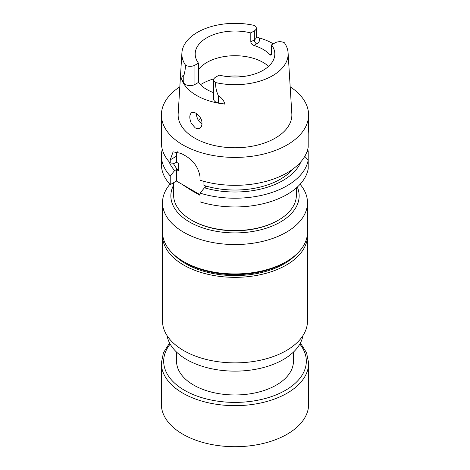 <?xml version="1.0" encoding="UTF-8"?>
<svg xmlns="http://www.w3.org/2000/svg" width="470" height="470" viewBox="0 0 470 470"><rect width="100%" height="100%" fill="white"/><g stroke="black" fill="none" stroke-linecap="round" stroke-linejoin="round"><path stroke-width="0.7" d="M293.445 352.101L293.445 361.219A58.445 33.74 180 0 1 235 394.964A58.445 33.74 180 0 1 176.555 361.219L176.555 352.101M307.738 149.29A73.59 42.488 0 0 1 308.197 151.369L308.197 168.83A73.59 42.488 180 0 1 200.055 201.859L200.055 193.123A73.59 42.488 0 0 0 308.197 160.094L304.766 156.363M200.055 194.697L176.438 181.062L170.234 184.645A73.59 42.488 180 0 1 161.41 164.471L161.41 155.734A73.59 42.488 0 0 0 170.234 175.909L174.623 170.581L176.438 169.535L178.764 170.88A64.249 37.095 0 0 1 173.26 163.202M202.206 124.098L199.497 121.889L197.905 119.509L196.83 116.766L196.26 113.44M201.348 126.753C203.081 121.601 201.248 117.077 195.843 113.188C194.151 112.224 192.741 112.054 191.613 112.665C189.328 114.651 189.228 118.205 191.302 123.322L195.22 127.864C196.942 128.809 198.516 128.892 199.938 128.104L201.348 126.753M253.923 45.443C252.09 44.773 251.056 43.593 250.804 41.895L250.804 32.924L254.335 30.879A6.733 3.889 180 0 0 256.309 28.13A6.733 3.889 180 0 0 254.505 25.48A53.133 30.673 180 0 0 181.902 52.928L178.165 113.758A56.87 32.835 180 0 0 194.786 138.139A56.87 32.835 180 0 0 257.689 145.03A56.87 32.835 180 0 0 291.835 113.758L288.098 52.928A53.133 30.673 180 0 1 215.495 82.55A6.733 3.889 180 0 1 213.691 79.9A6.733 3.889 180 0 1 215.665 77.15L219.196 75.112A39.809 22.983 0 0 0 274.809 54.015A39.809 22.983 0 0 0 271.537 44.891L271.466 54.614L270.926 55.272L270.027 54.737A39.809 22.983 0 0 0 253.923 45.443L256.649 43.863A10.011 5.781 0 0 0 258.999 37.835A53.85 31.091 180 0 1 273.358 43.845M198.463 69.572A39.809 22.983 180 0 1 231.845 55.783A39.809 22.983 180 0 1 268.587 66.358M250.804 32.924A39.809 22.983 180 0 0 195.191 54.015A39.809 22.983 180 0 0 198.463 63.145L198.463 82.426A39.809 22.983 0 0 0 213.691 92.713M271.537 44.891L275.073 42.852A6.733 3.889 0 0 1 284.426 42.758A53.133 30.673 180 0 1 288.098 52.928M198.463 63.145L194.927 65.183A6.733 3.889 0 0 1 185.574 65.277A53.133 30.673 180 0 1 181.902 52.928M198.463 82.426L194.927 84.465L194.927 65.183M213.691 79.9L213.691 99.188A6.733 3.889 180 0 0 218.344 102.883L224.901 104.111A54.314 31.361 180 0 1 196.595 95.475A54.314 31.361 180 0 1 181.632 79.13L183.758 82.92A6.733 3.889 0 0 0 194.927 84.465M290.178 86.815A73.59 42.488 180 0 1 308.59 114.921A73.59 42.488 180 0 1 263.159 154.178A73.59 42.488 180 0 1 182.965 144.966A73.59 42.488 180 0 1 161.41 114.921L161.41 142.845A73.59 42.488 0 0 0 170.234 163.02L170.234 159.824L176.438 156.24L176.438 162.232L174.623 163.278L170.234 163.02M308.197 133.844C308.637 127.27 308.637 125.578 308.197 128.774L308.197 147.21A73.59 42.488 0 0 1 200.055 180.239L200.055 177.037C198.663 167.655 193.534 160.434 184.675 155.37A73.59 42.488 180 0 1 182.965 154.418A73.59 42.488 180 0 1 181.308 153.432L173.113 151.834L170.234 159.824M161.41 114.921A73.59 42.488 180 0 1 179.822 86.815M308.59 114.921L308.59 127.294L308.197 128.774M178.764 170.88L178.764 163.578L176.438 162.232M292.787 169.153A64.249 37.095 0 0 1 203.933 185.409L203.933 181.361M203.933 185.409L206.26 186.755L204.444 187.8A67.668 39.069 0 0 0 300.941 161.704M169.059 161.704A67.668 39.069 0 0 0 174.623 170.581M162.262 149.29A73.59 42.488 0 0 0 161.41 155.734M308.197 151.369L307.069 151.44M170.234 175.909L170.234 184.645M204.444 187.8L200.055 193.123M215.495 82.55C215.489 87.079 216.435 91.48 218.344 95.739C221.711 97.742 223.896 100.533 224.901 104.111M181.632 79.13C181.955 76.316 182.666 75.194 183.758 75.77C184.657 73.132 185.262 69.63 185.574 65.277M256.309 36.66L258.999 37.835M177.202 151.563A18.706 10.798 -120 0 0 176.438 156.24M176.438 169.535L176.438 181.062M200.59 118.07A39.809 22.983 0 0 0 198.634 120.273A39.809 22.983 0 0 0 198.469 120.496M173.618 182.689L173.618 195.115A61.382 35.438 0 0 0 191.596 220.172A61.382 35.438 0 0 0 278.404 220.172A61.382 35.438 0 0 0 296.382 195.115L296.382 187.9M191.596 220.172L192.259 220.553L191.596 220.172M278.404 220.172L277.741 220.553A60.448 34.898 180 0 1 192.259 220.553M200.055 195.344L191.596 190.532L182.196 184.446A61.382 35.438 180 0 1 182.049 184.299M302.944 335.603A68.279 39.421 180 0 1 235 371.136A68.279 39.421 180 0 1 167.056 335.603M307.433 233.796A72.492 41.853 180 0 1 307.492 235.488L307.492 321.022A72.492 41.853 180 0 1 235 362.875A72.492 41.853 180 0 1 162.508 321.022L162.508 235.488A72.492 41.853 180 0 1 162.567 233.796M307.492 235.488A72.492 41.853 180 0 1 235 277.341A72.492 41.853 180 0 1 162.508 235.488M295.742 254.928A69.448 40.097 180 0 1 235 275.584A69.448 40.097 180 0 1 174.258 254.928M300.101 184.281A72.492 41.853 180 0 1 307.492 202.688L307.492 232.086A72.492 41.853 180 0 1 286.259 261.678L284.139 262.9A69.49 40.12 180 0 1 185.862 262.9L183.741 261.678A72.492 41.853 180 0 1 162.508 232.086L162.508 202.688A72.492 41.853 180 0 1 169.899 184.281M297.31 187.072A64.143 37.036 180 0 1 233.249 232.897A64.143 37.036 180 0 1 173.618 185.121M307.492 202.688A72.492 41.853 180 0 1 235 244.541A72.492 41.853 180 0 1 162.508 202.688M286.259 261.678A72.492 41.853 180 0 1 183.741 261.678M300.412 343.018L306.546 352.706L308.661 363.128L308.661 404.177A73.661 42.529 180 0 1 287.082 434.251A73.661 42.529 180 0 1 206.812 443.469A73.661 42.529 180 0 1 161.339 404.177L161.339 363.128L163.454 352.706L169.588 343.018M271.537 53.868L270.027 54.737M256.309 28.13L256.309 37.106A6.733 3.889 180 0 1 254.335 39.856L250.804 41.895M256.649 43.863A3.272 1.892 -120 0 1 254.335 39.856L254.335 30.879M183.758 82.92L183.758 75.77M218.344 102.883L218.344 95.739M200.437 84.706A46.859 27.054 180 0 1 213.968 78.801M226.076 76.416A46.859 27.054 180 0 1 243.924 76.416M299.842 344.069A71.323 41.178 180 0 1 285.431 390.335A71.323 41.178 180 0 1 194.292 395.029A71.323 41.178 180 0 1 170.158 344.069M308.661 363.128A73.661 42.529 180 0 1 287.082 393.202A73.661 42.529 180 0 1 206.812 402.42A73.661 42.529 180 0 1 161.339 363.128"/></g></svg>
